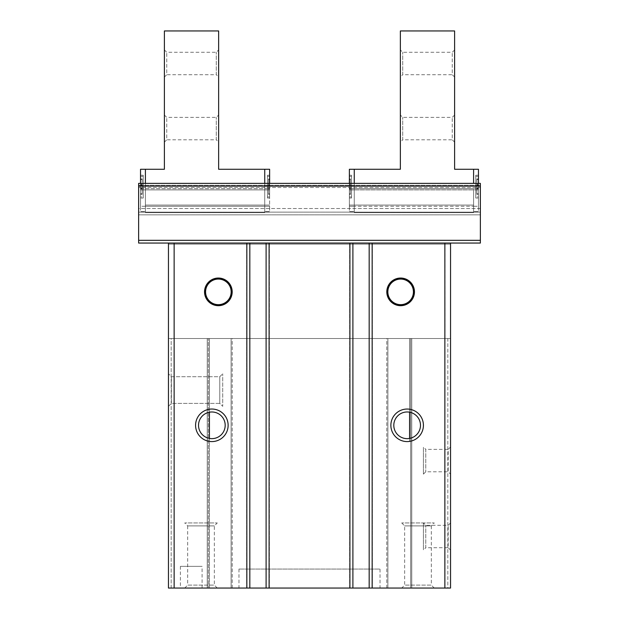 <?xml version="1.0" encoding="UTF-8"?>
<svg xmlns="http://www.w3.org/2000/svg" width="619" height="619" viewBox="0 0 619 619"><rect width="100%" height="100%" fill="white"/><g stroke="black" fill="none" stroke-linecap="round" stroke-linejoin="round"><path stroke-width="0.46" stroke-dasharray="3.1 2.32" d="M218.368 278.31A13.564 13.564 0 0 1 230.113 298.652A13.564 13.564 0 0 1 206.622 298.652A13.564 13.564 0 0 1 218.368 278.31A13.564 13.564 0 0 1 230.113 298.652A13.564 13.564 0 0 1 206.622 298.652A13.564 13.564 0 0 1 218.368 278.31A13.564 13.564 0 0 1 230.113 298.652A13.564 13.564 0 0 1 206.622 298.652A13.564 13.564 0 0 1 218.368 278.31A13.564 13.564 0 0 1 230.113 298.652A13.564 13.564 0 0 1 206.622 298.652A13.564 13.564 0 0 1 218.368 278.31A13.564 13.564 0 0 0 204.804 291.874A13.564 13.564 0 0 0 218.368 305.43A13.564 13.564 0 0 0 231.932 291.874A13.564 13.564 0 0 0 218.368 278.31M400.632 278.31A13.564 13.564 0 0 1 412.378 298.652A13.564 13.564 0 0 1 388.887 298.652A13.564 13.564 0 0 1 400.632 278.31A13.564 13.564 0 0 1 412.378 298.652A13.564 13.564 0 0 1 388.887 298.652A13.564 13.564 0 0 1 400.632 278.31A13.564 13.564 0 0 1 412.378 298.652A13.564 13.564 0 0 1 388.887 298.652A13.564 13.564 0 0 1 400.632 278.31A13.564 13.564 0 0 1 412.378 298.652A13.564 13.564 0 0 1 388.887 298.652A13.564 13.564 0 0 1 400.632 278.31A13.564 13.564 0 0 0 387.068 291.874A13.564 13.564 0 0 0 400.632 305.43A13.564 13.564 0 0 0 414.196 291.874A13.564 13.564 0 0 0 400.632 278.31M444.976 243.05L369.172 243.05L480.375 243.05L480.375 240.334L480.375 243.05L444.976 243.05L444.976 588.05L450.539 588.05L450.539 338.523L410.668 338.523L410.668 588.05L387.881 588.05L411.751 588.05L410.668 588.05L410.668 338.523L447.823 338.523L447.823 588.05L411.751 588.05L447.823 588.05L447.823 338.523L450.539 338.523L450.539 243.05L450.539 588.05L447.823 588.05L450.539 588.05L450.539 243.05L138.625 243.05L138.625 183.379L138.625 208.533L138.625 183.379L480.375 183.379L138.625 183.379L480.375 183.379L480.375 185.298L138.625 185.298L480.375 185.298L480.375 187.518L138.625 187.518L480.375 187.518L480.375 208.533L480.375 183.379L480.375 186.102L138.625 186.102M450.539 243.05L168.461 243.05L168.461 244.126L168.461 243.05L249.828 243.05L138.625 243.05L480.375 243.05L480.375 240.327L138.625 240.327M352.9 243.05L246.579 243.05L372.421 243.05L352.9 243.05L352.9 588.05L349.642 588.05L352.9 588.05L352.9 243.05L352.9 588.05L349.642 588.05L372.421 588.05L369.172 588.05L369.172 243.05L369.172 588.05L372.421 588.05L369.172 588.05L369.172 243.05M168.461 406.327L168.461 373.783L168.461 406.327L168.461 373.783L168.461 406.327L171.401 403.387L171.401 376.716L171.401 403.387L219.768 403.387L219.768 376.716L219.768 403.387L222.708 406.327L222.708 373.783L222.708 406.327L222.708 373.783L222.708 406.327L219.768 403.387L219.768 376.716L219.768 403.387L171.401 403.387L171.401 376.716L171.401 403.387L168.461 406.327M352.9 588.05L246.579 588.05L249.828 588.05L249.828 243.05L249.828 588.05L168.461 588.05L171.177 588.05L168.461 588.05L168.461 244.126L168.461 338.523L171.177 338.523L168.461 338.523L168.461 588.05L168.461 243.05M171.177 588.05L171.177 338.523L207.249 338.523L171.177 338.523L171.177 588.05L208.332 588.05L208.332 338.523L209.415 338.523L207.249 338.523L208.332 338.523L208.332 588.05L208.332 338.523L208.332 588.05L209.415 588.05L171.177 588.05M209.415 438.422L209.415 588.05L231.119 588.05L209.415 588.05L209.415 409.221A16.272 16.272 0 0 0 209.415 441.401A16.272 16.272 0 0 0 228.086 424.092A16.272 16.272 0 0 0 209.415 409.221A16.272 16.272 0 0 0 209.415 441.401A16.272 16.272 0 0 0 228.132 425.315A16.272 16.272 0 0 0 209.415 409.221L209.415 338.523L231.119 338.523L209.415 338.523L209.415 412.2M232.202 588.05L232.202 338.523L231.119 338.523L232.202 338.523L232.202 588.05L231.119 588.05L232.202 588.05M450.539 550.082L450.539 522.954L450.539 550.082L448.187 547.73L448.187 525.307L448.187 547.73L425.764 547.73L425.764 525.307L425.764 547.73L423.411 550.082L423.411 522.954L423.411 550.082M409.585 412.2L409.585 409.221A16.272 16.272 0 0 1 409.585 441.401L409.585 438.422M409.585 338.523L387.881 338.523L409.585 338.523L409.585 409.221A16.272 16.272 0 0 1 409.585 441.401A16.272 16.272 0 0 1 390.914 426.537A16.272 16.272 0 0 1 409.585 409.221L409.585 338.523M386.798 588.05L386.798 338.523L387.881 338.523L386.798 338.523L386.798 588.05L387.881 588.05L386.798 588.05M409.585 441.401A16.272 16.272 0 0 1 390.868 425.315A16.272 16.272 0 0 1 409.585 409.221L409.585 441.401M410.668 588.05L410.668 338.523L410.668 588.05M450.539 447.011L450.539 474.139L450.539 447.011L448.187 449.363L448.187 471.786L448.187 449.363L425.764 449.363L425.764 471.786L425.764 449.363L423.411 447.011L423.411 474.139L423.411 447.011M174.14 588.05L174.14 243.05M266.1 588.05L266.1 243.05M400.632 278.039A13.835 13.835 0 0 1 412.61 298.784A13.835 13.835 0 0 1 388.655 298.784A13.835 13.835 0 0 1 400.632 278.039M407.14 409.043A16.272 16.272 0 0 1 421.237 433.447A16.272 16.272 0 0 1 393.05 433.447A16.272 16.272 0 0 1 407.14 409.043M444.976 588.05L372.158 588.05L372.158 243.05M372.158 588.05L369.172 588.05M349.905 588.05L349.905 243.05M269.095 588.05L269.095 243.05M249.828 588.05L249.828 243.05M246.842 588.05L246.842 243.05M218.368 278.039A13.835 13.835 0 0 1 230.345 298.784A13.835 13.835 0 0 1 206.39 298.784A13.835 13.835 0 0 1 218.368 278.039M211.86 441.587A16.272 16.272 0 0 0 225.95 417.175A16.272 16.272 0 0 0 197.763 417.175A16.272 16.272 0 0 0 211.86 441.587M202.096 588.05L180.4 588.05L202.096 588.05L202.096 566.354L180.4 566.354L202.096 566.354M184.733 588.05L217.284 588.05L184.733 588.05L187.673 585.11L214.344 585.11L187.673 585.11L187.673 525.895L214.344 525.895L187.673 525.895L184.733 522.954L217.284 522.954L184.733 522.954M434.267 588.05L401.716 588.05L434.267 588.05L431.327 585.11L404.656 585.11L431.327 585.11L431.327 525.895L404.656 525.895L431.327 525.895L434.267 522.954L401.716 522.954L434.267 522.954M380.02 588.05L238.98 588.05L380.02 588.05L380.02 569.062L238.98 569.062L380.02 569.062M409.144 438.5A13.339 13.339 0 0 1 393.846 426.321A13.339 13.339 0 0 1 407.14 411.975A13.339 13.339 0 0 1 420.44 424.309A13.339 13.339 0 0 1 409.144 438.5M407.14 411.975A13.339 13.339 0 0 1 418.692 431.985A13.339 13.339 0 0 1 395.595 431.985A13.339 13.339 0 0 1 407.14 411.975A13.339 13.339 0 0 1 418.692 431.985A13.339 13.339 0 0 1 395.595 431.985A13.339 13.339 0 0 1 407.14 411.975M211.86 438.647A13.339 13.339 0 0 0 223.405 418.645A13.339 13.339 0 0 0 200.308 418.645A13.339 13.339 0 0 0 211.86 438.647A13.339 13.339 0 0 0 223.405 418.645A13.339 13.339 0 0 0 200.308 418.645A13.339 13.339 0 0 0 211.86 438.647A13.339 13.339 0 0 0 225.154 424.309A13.339 13.339 0 0 0 209.856 412.13A13.339 13.339 0 0 0 198.56 426.321A13.339 13.339 0 0 0 211.86 438.647M219.768 376.716L222.708 373.783L219.768 376.716L171.401 376.716L168.461 373.783L171.401 376.716L219.768 376.716M450.539 244.126L168.461 244.126L450.539 244.126M450.539 338.523L168.461 338.523L450.539 338.523M480.375 208.533L138.625 208.533L138.625 214.839L138.625 208.533L480.375 208.533L480.375 214.839L480.375 208.533M480.375 214.839L138.625 214.839L480.375 214.839M480.375 240.327L480.375 186.102M400.632 279.076A12.798 12.798 0 0 1 411.712 298.265A12.798 12.798 0 0 1 389.552 298.265A12.798 12.798 0 0 1 400.632 279.076M218.368 279.076A12.798 12.798 0 0 1 229.448 298.265A12.798 12.798 0 0 1 207.288 298.265A12.798 12.798 0 0 1 218.368 279.076M349.371 196.943L349.371 176.33L349.371 196.943L349.371 176.33L349.371 196.943L351.538 196.943L351.538 176.33L351.538 196.943L351.538 176.33L351.538 196.943L349.371 196.943M349.371 179.634L349.371 185.004L349.371 178.984L349.371 179.634L350.455 179.634L350.455 178.984L349.371 178.984L350.455 178.984L350.455 185.004L350.455 179.634L350.455 185.004L349.371 185.004L349.371 189.019L349.371 185.004L350.455 185.004L350.455 188.369L349.371 188.369L349.371 193.739L349.371 187.719L349.371 188.369L350.455 188.369L350.455 189.019L350.455 188.369L349.371 188.369L350.455 188.369L350.455 185.004L349.371 185.004L350.455 185.004L350.455 178.984L349.371 178.984L350.455 178.984L350.455 179.634L349.371 179.634M349.371 193.739L349.371 189.019L349.371 194.389L349.371 193.739L350.455 193.739L350.455 194.389L349.371 194.389L350.455 194.389L350.455 189.019L350.455 194.389L349.371 194.389L350.455 194.389L350.455 188.369L349.371 188.369L350.455 188.369L350.455 193.739L349.371 193.739M478.472 183.379L478.472 169.273L454.609 169.273L454.609 30.95L400.361 30.95L400.361 169.273L354.254 169.273L354.254 212.673L354.254 169.273L349.371 169.273L349.371 188.694L354.254 188.694L354.254 211.59L354.254 169.273M354.254 183.379L354.254 188.694L473.589 188.694L473.589 206.274L354.254 206.274L473.589 206.274L473.589 212.673L354.254 212.673L473.589 212.673L473.589 188.694L349.371 188.694L349.371 206.274L354.254 206.274L349.371 206.274L349.371 211.59L354.254 211.59L349.371 211.59L349.371 183.379M473.589 183.379L473.589 169.273M473.589 189.886L473.589 205.075L473.589 189.886L354.254 189.886L478.472 189.886L478.472 206.274L473.589 206.274L473.589 205.075L473.589 211.59L473.589 206.274L478.472 206.274L478.472 211.59L473.589 211.59L478.472 211.59L478.472 188.694L473.589 188.694L478.472 188.694L478.472 189.886L473.589 189.886M349.371 198.026L349.371 175.239L349.371 198.026L349.371 175.239L349.371 198.026L351.538 198.026L351.538 175.239L351.538 198.026L351.538 175.239L351.538 198.026L349.371 198.026M478.472 198.026L478.472 175.239L478.472 198.026L478.472 175.239L478.472 198.026L475.763 198.026L475.763 175.239L475.763 198.026L475.763 175.239L475.763 198.026L478.472 198.026M454.609 142.153L454.609 115.033L454.609 142.153L452.257 139.801L452.257 117.378L452.257 139.801L402.714 139.801L402.714 117.378L402.714 139.801L400.361 142.153L400.361 115.033L400.361 142.153M454.609 77.058L454.609 49.938L454.609 77.058L452.257 74.713L452.257 52.282L452.257 74.713L402.714 74.713L402.714 52.282L402.714 74.713L400.361 77.058L400.361 49.938L400.361 77.058M350.455 185.004L349.371 185.004L350.455 185.004L350.455 188.369L349.371 188.369L350.455 188.369L350.455 185.004L349.371 185.004L350.455 185.004M475.763 196.943L475.763 176.33L475.763 196.943L478.472 196.943L478.472 176.33L478.472 196.943L478.472 176.33L478.472 196.943L475.763 196.943L475.763 176.33L475.763 196.943M478.472 179.58L478.472 185.607L478.472 179.58L476.847 179.58L476.847 178.93L478.472 178.93L476.847 178.93L476.847 184.949L478.472 184.949L478.472 187.665L478.472 184.3L478.472 184.949L476.847 184.949L476.847 179.58L476.847 188.315L478.472 188.315L478.472 187.665L478.472 193.685L478.472 185.607L478.472 194.335L478.472 188.315L476.847 188.315L478.472 188.315L476.847 188.315L476.847 188.965L476.847 184.949L478.472 184.949L476.847 184.949L478.472 184.949L476.847 184.949L476.847 178.93L478.472 178.93L476.847 178.93L476.847 179.58L478.472 179.58M476.847 188.965L476.847 194.335L478.472 194.335L478.472 193.685L478.472 194.335L476.847 194.335L476.847 188.315L478.472 188.315L476.847 188.315L478.472 188.315L476.847 188.315L476.847 194.335L478.472 194.335L476.847 194.335L476.847 188.965L478.472 188.965L476.847 188.965M476.847 184.949L476.847 188.315L476.847 184.949L478.472 184.949L476.847 184.949M269.629 196.943L269.629 176.33L269.629 196.943L269.629 176.33L269.629 196.943L267.462 196.943L267.462 176.33L267.462 196.943L267.462 176.33L267.462 196.943L269.629 196.943M269.629 179.634L269.629 185.004L269.629 178.984L269.629 179.634L268.545 179.634L268.545 178.984L269.629 178.984L268.545 178.984L268.545 185.004L268.545 179.634L268.545 185.004L269.629 185.004L269.629 189.019L269.629 185.004L268.545 185.004L268.545 188.369L269.629 188.369L269.629 193.739L269.629 187.719L269.629 188.369L268.545 188.369L268.545 189.019L268.545 188.369L269.629 188.369L268.545 188.369L268.545 185.004L269.629 185.004L268.545 185.004L268.545 178.984L269.629 178.984L268.545 178.984L268.545 179.634L269.629 179.634M269.629 193.739L269.629 189.019L269.629 194.389L269.629 193.739L268.545 193.739L268.545 194.389L269.629 194.389L268.545 194.389L268.545 189.019L268.545 194.389L269.629 194.389L268.545 194.389L268.545 188.369L269.629 188.369L268.545 188.369L268.545 193.739L269.629 193.739M145.411 169.273L145.411 212.673L145.411 169.273L145.411 188.694L140.528 188.694L140.528 189.886L140.528 169.273L164.391 169.273L164.391 30.95L218.639 30.95L218.639 169.273L264.746 169.273L264.746 212.673L264.746 183.379M140.528 183.379L140.528 188.694L269.629 188.694L269.629 189.886L269.629 169.273L264.746 169.273L264.746 211.59L264.746 169.273M145.411 206.274L264.746 206.274L140.528 206.274L140.528 211.59L145.411 211.59L140.528 211.59L140.528 206.274L145.411 206.274M145.411 212.673L264.746 212.673L145.411 212.673M145.411 183.379L145.411 188.694L269.629 188.694L269.629 183.379M269.629 189.886L269.629 206.274L264.746 206.274L269.629 206.274L269.629 211.59L264.746 211.59L269.629 211.59L269.629 189.886L145.411 189.886L269.629 189.886M269.629 198.026L269.629 175.239L269.629 198.026L269.629 175.239L269.629 198.026L267.462 198.026L267.462 175.239L267.462 198.026L267.462 175.239L267.462 198.026L269.629 198.026M140.528 189.886L140.528 206.274L140.528 189.886L145.411 189.886L140.528 189.886M140.528 198.026L140.528 175.239L140.528 198.026L140.528 175.239L140.528 198.026L143.237 198.026L143.237 175.239L143.237 198.026L143.237 175.239L143.237 198.026L140.528 198.026M164.391 142.153L164.391 115.033L164.391 142.153L166.743 139.801L166.743 117.378L166.743 139.801L216.286 139.801L216.286 117.378L216.286 139.801L218.639 142.153L218.639 115.033L218.639 142.153M164.391 77.058L164.391 49.938L164.391 77.058L166.743 74.713L166.743 52.282L166.743 74.713L216.286 74.713L216.286 52.282L216.286 74.713L218.639 77.058L218.639 49.938L218.639 77.058M268.545 185.004L269.629 185.004L268.545 185.004L268.545 188.369L269.629 188.369L268.545 188.369L268.545 185.004L269.629 185.004L268.545 185.004M143.237 196.943L143.237 176.33L143.237 196.943L140.528 196.943L140.528 176.33L140.528 196.943L140.528 176.33L140.528 196.943L143.237 196.943L143.237 176.33L143.237 196.943M140.528 179.58L140.528 185.607L140.528 179.58L142.153 179.58L142.153 178.93L140.528 178.93L142.153 178.93L142.153 184.949L140.528 184.949L140.528 187.665L140.528 184.3L140.528 184.949L142.153 184.949L142.153 179.58L142.153 188.315L140.528 188.315L140.528 187.665L140.528 193.685L140.528 185.607L140.528 194.335L140.528 188.315L142.153 188.315L140.528 188.315L142.153 188.315L142.153 188.965L142.153 184.949L140.528 184.949L142.153 184.949L140.528 184.949L142.153 184.949L142.153 178.93L140.528 178.93L142.153 178.93L142.153 179.58L140.528 179.58M142.153 188.965L142.153 194.335L140.528 194.335L140.528 193.685L140.528 194.335L142.153 194.335L142.153 188.315L140.528 188.315L142.153 188.315L140.528 188.315L142.153 188.315L142.153 194.335L140.528 194.335L142.153 194.335L142.153 188.965L140.528 188.965L142.153 188.965M142.153 184.949L142.153 188.315L142.153 184.949L140.528 184.949L142.153 184.949M207.249 588.05L207.249 338.523L207.249 588.05M231.119 588.05L231.119 338.523L231.119 588.05M411.751 588.05L411.751 338.523L411.751 588.05M387.881 588.05L387.881 338.523L387.881 588.05M480.375 212.131L138.625 212.131L480.375 212.131M473.589 205.075L354.254 205.075L473.589 205.075M349.371 189.886L354.254 189.886L349.371 189.886M349.371 205.075L354.254 205.075L349.371 205.075M350.455 184.354L349.371 184.354L350.455 184.354M350.455 185.661L349.371 185.661L350.455 185.661M350.455 187.719L349.371 187.719L350.455 187.719M350.455 189.019L349.371 189.019L350.455 189.019M476.847 184.3L478.472 184.3L476.847 184.3M476.847 185.607L478.472 185.607L476.847 185.607M476.847 187.665L478.472 187.665L476.847 187.665M476.847 193.685L478.472 193.685L476.847 193.685M145.411 205.075L264.746 205.075L145.411 205.075M269.629 205.075L264.746 205.075L269.629 205.075M268.545 184.354L269.629 184.354L268.545 184.354M268.545 185.661L269.629 185.661L268.545 185.661M268.545 187.719L269.629 187.719L268.545 187.719M268.545 189.019L269.629 189.019L268.545 189.019M142.153 184.3L140.528 184.3L142.153 184.3M142.153 185.607L140.528 185.607L142.153 185.607M142.153 187.665L140.528 187.665L142.153 187.665M142.153 193.685L140.528 193.685L142.153 193.685M269.358 588.05L269.358 243.05L269.358 588.05M246.579 588.05L246.579 243.05L246.579 588.05M372.421 588.05L372.421 243.05L372.421 588.05M349.642 588.05L349.642 243.05L349.642 588.05M450.539 522.954L448.187 525.307L425.764 525.307L423.411 522.954M423.411 474.139L425.764 471.786L448.187 471.786L450.539 474.139M238.98 569.062L238.98 588.05M401.716 522.954L404.656 525.895L404.656 585.11L401.716 588.05M217.284 588.05L214.344 585.11L214.344 525.895L217.284 522.954M180.4 566.354L180.4 588.05M454.609 49.938L452.257 52.282L402.714 52.282L400.361 49.938M454.609 115.033L452.257 117.378L402.714 117.378L400.361 115.033M351.538 176.33L349.371 176.33L351.538 176.33M351.538 175.239L349.371 175.239L351.538 175.239M475.763 176.33L478.472 176.33L475.763 176.33M475.763 175.239L478.472 175.239L475.763 175.239M164.391 49.938L166.743 52.282L216.286 52.282L218.639 49.938M164.391 115.033L166.743 117.378L216.286 117.378L218.639 115.033M267.462 176.33L269.629 176.33L267.462 176.33M267.462 175.239L269.629 175.239L267.462 175.239M143.237 176.33L140.528 176.33L143.237 176.33M143.237 175.239L140.528 175.239L143.237 175.239"/><path stroke-width="0.93" d="M218.368 278.31A13.564 13.564 0 0 1 230.113 298.652A13.564 13.564 0 0 1 206.622 298.652A13.564 13.564 0 0 1 218.368 278.31M400.632 278.31A13.564 13.564 0 0 1 412.378 298.652A13.564 13.564 0 0 1 388.887 298.652A13.564 13.564 0 0 1 400.632 278.31M249.828 588.05L369.172 588.05L369.172 243.05L480.375 243.05L480.375 240.327L138.625 240.327L138.625 243.05L249.828 243.05L249.828 588.05L246.842 588.05L246.842 243.05M266.1 588.05L266.1 243.05L352.9 243.05L352.9 588.05M209.415 438.422L209.415 412.2M174.14 243.05L174.14 588.05L168.461 588.05L168.461 243.05M369.172 588.05L450.539 588.05L450.539 243.05M409.585 438.422L409.585 412.2M218.368 278.039A13.835 13.835 0 0 1 230.345 298.784A13.835 13.835 0 0 1 206.39 298.784A13.835 13.835 0 0 1 218.368 278.039M211.86 441.587A16.272 16.272 0 0 0 225.95 417.175A16.272 16.272 0 0 0 197.763 417.175A16.272 16.272 0 0 0 211.86 441.587M174.14 588.05L246.842 588.05M269.095 588.05L269.095 243.05M349.905 588.05L349.905 243.05M372.158 588.05L372.158 243.05M400.632 278.039A13.835 13.835 0 0 1 412.61 298.784A13.835 13.835 0 0 1 388.655 298.784A13.835 13.835 0 0 1 400.632 278.039M407.14 409.043A16.272 16.272 0 0 1 421.237 433.447A16.272 16.272 0 0 1 393.05 433.447A16.272 16.272 0 0 1 407.14 409.043M444.86 588.05L444.86 243.05M407.14 411.975A13.339 13.339 0 0 1 418.692 431.985A13.339 13.339 0 0 1 395.595 431.985A13.339 13.339 0 0 1 407.14 411.975M211.86 438.647A13.339 13.339 0 0 0 223.405 418.645A13.339 13.339 0 0 0 200.308 418.645A13.339 13.339 0 0 0 211.86 438.647M266.1 243.05L249.828 243.05M369.172 243.05L352.9 243.05M138.625 186.102L480.375 186.102L480.375 183.379L138.625 183.379L138.625 240.327M480.375 186.102L480.375 240.327M400.632 279.076A12.798 12.798 0 0 1 411.712 298.265A12.798 12.798 0 0 1 389.552 298.265A12.798 12.798 0 0 1 400.632 279.076M218.368 279.076A12.798 12.798 0 0 1 229.448 298.265A12.798 12.798 0 0 1 207.288 298.265A12.798 12.798 0 0 1 218.368 279.076M478.472 183.379L478.472 169.273L454.609 169.273L454.609 30.95L400.361 30.95L400.361 169.273L354.254 169.273L354.254 183.379M349.371 183.379L349.371 169.273L354.254 169.273M473.589 169.273L473.589 183.379M140.528 183.379L140.528 169.273L164.391 169.273L164.391 30.95L218.639 30.95L218.639 169.273L269.629 169.273L269.629 183.379M264.746 183.379L264.746 169.273M145.411 183.379L145.411 169.273"/></g></svg>
